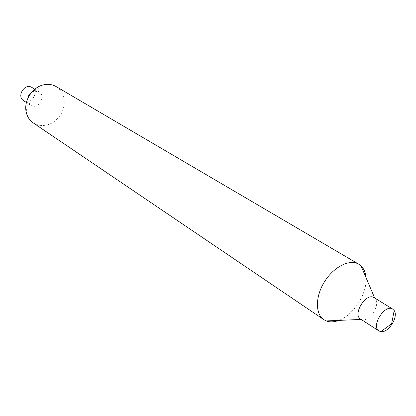 <?xml version="1.0" encoding="UTF-8"?>
<svg xmlns="http://www.w3.org/2000/svg" width="416" height="416" viewBox="0 0 416 416"><rect width="100%" height="100%" fill="white"/><g stroke="black" fill="none" stroke-linecap="round" stroke-linejoin="round"><path stroke-width="0.31" stroke-dasharray="2.08 1.56" d="M374.306 297.799L374.733 298.137C381.592 303.524 369.112 323.305 361.291 319.431L360.558 319.046M31.725 92.222L34.216 91.13L39.042 91.832C46.545 95.997 38.376 109.845 31.013 105.451L27.893 101.15L27.804 98.431M56.103 86.564L59.337 89.081L61.859 92.373L63.549 96.278L64.329 100.599L64.173 105.123L63.092 109.637L61.136 113.916L58.412 117.77L55.037 121.004L51.173 123.464L47.008 125.034L42.739 125.622L38.568 125.2L33.186 122.871M31.99 87.5C39.447 91.645 31.387 105.316 24.066 100.948L23.66 100.703M365.95 277.488C367.578 293.067 353.636 315.156 338.874 320.388M39.042 91.832L34.798 89.222M30.602 105.206L26.421 102.497M27.893 101.15L26.224 112.232M34.216 91.13L43.503 84.854"/><path stroke-width="0.62" d="M378.95 330.964C370.755 326.487 384.587 304.023 392.496 308.968L394.176 310.528C398.814 316.659 388.372 333.195 380.843 331.646L378.95 330.964L360.558 319.046C352.336 314.532 365.872 292.526 373.818 297.497L374.306 297.799M338.874 320.388C334.194 322.15 329.987 322.332 326.264 320.928L323.83 319.654C315.12 313.966 315.266 296.327 324.568 281.601C333.752 266.796 349.617 258.861 358.608 264.108L361.01 265.871C363.875 268.632 365.524 272.501 365.95 277.488M323.83 319.654L33.186 122.871C29.604 120.385 27.284 116.839 26.224 112.232C23.478 101.062 32.24 87.183 43.503 84.854C48.027 83.845 52.166 84.375 55.916 86.455L358.81 264.228M26.421 102.497L23.66 100.703C16.333 96.45 24.57 82.904 31.767 87.37L34.798 89.222M27.804 98.431C28.236 95.81 29.546 93.74 31.725 92.222M380.843 331.646L391.654 323.705L394.176 310.528M374.067 297.638L392.74 309.109M374.681 298.012L361.01 265.871M361.161 319.436L326.264 320.928"/></g></svg>
